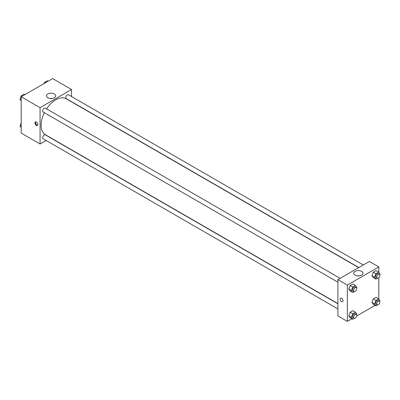 <?xml version="1.0" encoding="UTF-8"?>
<svg xmlns="http://www.w3.org/2000/svg" width="400" height="400" viewBox="0 0 400 400"><rect width="100%" height="100%" fill="white"/><g stroke="black" fill="none" stroke-linecap="round" stroke-linejoin="round"><path stroke-width="0.6" d="M46.15 140.485L40.07 143.995L21.195 133.095L21.195 96.765L52.655 78.605L71.53 89.5L71.53 96.525M47.815 93.975A4.62 2.665 180 0 1 52.85 93.395A4.62 2.665 180 0 1 55.7 95.86A4.62 2.665 180 0 1 51.08 98.525A4.62 2.665 180 0 1 46.465 95.86A4.62 2.665 180 0 1 47.815 93.975M40.07 143.995L40.07 107.665L21.195 96.765M40.07 107.665L71.53 89.5M52.2 98.445A4.62 2.665 0 0 0 49.965 98.445M36.4 125.375A2.04 1.175 60 0 1 35.07 123.58A2.04 1.175 60 0 1 35.38 121.945A2.04 1.175 60 0 1 37.42 123.12A2.04 1.175 60 0 1 37.42 125.475A2.04 1.175 60 0 1 36.4 125.375M35.68 121.85A2.04 1.175 -120 0 0 36.93 125.07A2.04 1.175 -120 0 0 37.65 125.265M340.13 278.335L45.335 108.135A2.225 1.285 120 0 0 43.11 109.42A2.225 1.285 120 0 0 43.11 111.99L337.905 282.19M337.905 303.79L45.335 134.875A2.225 1.285 120 0 0 43.62 135.47A2.225 1.285 120 0 0 42.65 137.71A2.225 1.285 120 0 0 43.11 138.73L337.905 308.925M363.285 264.965L68.49 94.77A2.225 1.285 120 0 0 66.775 95.365A2.225 1.285 120 0 0 65.805 97.6A2.225 1.285 120 0 0 66.265 98.62L358.835 267.535M44.365 112.715A20.765 11.99 120 0 0 41.12 125.225A20.765 11.99 120 0 0 45.42 134.73L337.905 303.595M358.67 267.63L66.185 98.765A20.765 11.99 120 0 0 46.59 108.86M351.93 318.75L347.345 321.395L337.905 315.95L337.905 279.62L369.37 261.455L378.805 266.905L378.805 272.34M356.665 316.015L375.085 305.38M348.775 289.04L350.135 290.975L348.775 289.04L350.135 285.53L348.775 289.04L351.395 290.555L352.755 287.04L355.48 285.47L356.845 287.405L356.605 288.02M352.86 283.955L350.135 285.53L352.86 283.955L355.48 285.47M371.93 275.67L373.29 277.61L371.93 275.67L373.29 272.16L371.93 275.67L374.55 277.185L375.915 273.675L378.64 272.1L380 274.04L379.76 274.65M376.015 270.585L373.29 272.16L376.015 270.585L378.64 272.1M371.93 302.41L373.29 304.345L371.93 302.41L373.29 298.895L371.93 302.41L374.55 303.92L375.915 300.41L378.64 298.84L380 300.775L379.76 301.39M376.015 297.325L373.29 298.895L376.015 297.325L378.64 298.84M347.345 321.395L347.345 285.07L378.805 266.905M378.805 277.665L378.805 299.08M348.775 315.775L350.135 317.715L348.775 315.775L350.135 312.265L348.775 315.775L351.395 317.29L352.755 313.78L355.48 312.205L356.845 314.145L356.605 314.755M352.86 310.695L350.135 312.265L352.86 310.695L355.48 312.205M355.09 275.145A4.62 2.665 180 0 1 353.74 273.26A4.62 2.665 180 0 1 358.355 270.595A4.62 2.665 180 0 1 362.975 273.26A4.62 2.665 180 0 1 360.125 275.725A4.62 2.665 180 0 1 355.09 275.145M347.345 285.07L337.905 279.62M343.02 300.735A2.04 1.175 60 0 1 342.595 301.67A2.04 1.175 60 0 1 340.555 300.49A2.04 1.175 60 0 1 340.555 298.135A2.04 1.175 60 0 1 342.13 298.685A2.04 1.175 60 0 1 343.02 300.735M359.475 275.85A4.62 2.665 0 0 0 357.235 275.85M340.56 298.135A2.04 1.175 -120 0 0 340.56 300.49A2.04 1.175 -120 0 0 342.595 301.67M354.3 291.6L352.755 292.49L351.395 290.555M356.28 287.66L355.23 287.055A2.225 1.285 120 0 0 353.52 287.65A2.225 1.285 120 0 0 352.545 289.89A2.225 1.285 120 0 0 353.005 290.905L354.055 291.51A2.225 1.285 120 0 0 356.28 290.23A2.225 1.285 120 0 0 356.28 287.66A2.225 1.285 120 0 0 354.565 288.255A2.225 1.285 120 0 0 353.595 290.495A2.225 1.285 120 0 0 354.055 291.51M352.755 292.49L350.135 290.975M352.755 287.04L350.135 285.53M377.455 278.23L375.915 279.12L374.55 277.185M379.435 274.29L378.39 273.685A2.225 1.285 120 0 0 376.675 274.28A2.225 1.285 120 0 0 375.7 276.52A2.225 1.285 120 0 0 376.165 277.54L377.21 278.145A2.225 1.285 120 0 0 379.435 276.86A2.225 1.285 120 0 0 379.435 274.29A2.225 1.285 120 0 0 377.72 274.885A2.225 1.285 120 0 0 376.75 277.125A2.225 1.285 120 0 0 377.21 278.145M375.915 279.12L373.29 277.61M375.915 273.675L373.29 272.16M354.3 318.34L352.755 319.23L351.395 317.29M356.28 314.395L355.23 313.79A2.225 1.285 120 0 0 353.52 314.385A2.225 1.285 120 0 0 352.545 316.625A2.225 1.285 120 0 0 353.005 317.645L354.055 318.25A2.225 1.285 120 0 0 356.28 316.965A2.225 1.285 120 0 0 356.28 314.395A2.225 1.285 120 0 0 354.565 314.995A2.225 1.285 120 0 0 353.595 317.23A2.225 1.285 120 0 0 354.055 318.25M352.755 319.23L350.135 317.715M352.755 313.78L350.135 312.265M377.455 304.97L375.915 305.86L374.55 303.92M379.435 301.03L378.39 300.425A2.225 1.285 120 0 0 376.675 301.02A2.225 1.285 120 0 0 375.7 303.255A2.225 1.285 120 0 0 376.165 304.275L377.21 304.88A2.225 1.285 120 0 0 379.435 303.595A2.225 1.285 120 0 0 379.435 301.03A2.225 1.285 120 0 0 377.72 301.625A2.225 1.285 120 0 0 376.75 303.865A2.225 1.285 120 0 0 377.21 304.88M375.915 305.86L373.29 304.345M375.915 300.41L373.29 298.895M21.195 100.92L20 99.225L21.36 95.715L24.085 94.14L24.915 94.62M21.195 99.915L20 99.225M22.19 96.19L21.36 95.715M44.04 83.575L44.52 82.345L47.245 80.77L48.07 81.25M45.345 82.82L44.52 82.345M21.195 127.66L20 125.96L21.195 122.885M21.195 126.65L20 125.96"/></g></svg>
